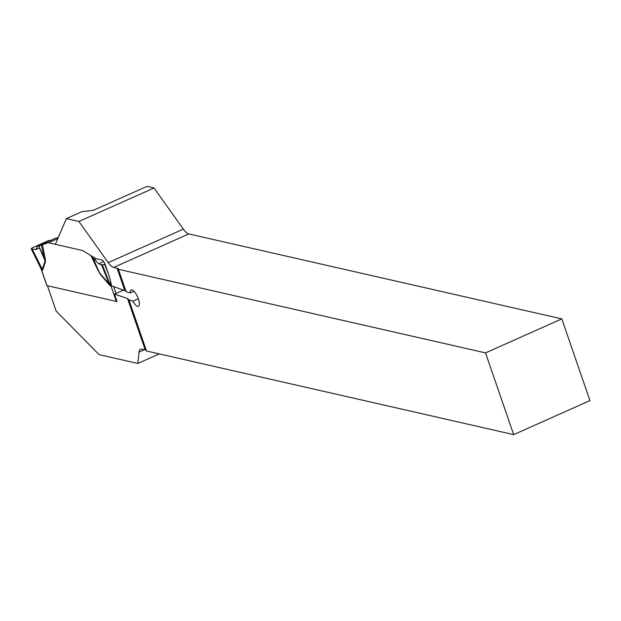 <?xml version="1.0" encoding="UTF-8"?>
<svg xmlns="http://www.w3.org/2000/svg" width="621" height="621" viewBox="0 0 621 621"><rect width="100%" height="100%" fill="white"/><g stroke="black" fill="none" stroke-linecap="round" stroke-linejoin="round"><path stroke-width="0.93" d="M138.312 298.717L132.832 301.162L128.912 299.85L146.525 351.005L513.668 434.615L589.95 400.607L561.811 318.884L188.8 233.938L113.682 267.426A14.368 4.921 -114 0 1 108.24 262.629L78.906 221.472L66.369 218.615L55.362 244.332L82.562 250.527L91 255.673L91.815 256.419L99.872 273.349L110.554 285.505L110.631 281.624M125.861 291.001L111.625 285.87L110.096 279.046A4.487 1.537 -114 0 0 109.746 277.789L105.197 264.577A4.487 1.537 -114 0 0 101.96 260.036L95.89 258.654L82.562 250.527L48.422 242.757L38.781 245.885L44.044 257.956L41.405 244.938M113.682 267.426L117.082 268.202A14.368 3.361 161 0 1 118.339 269.025A14.368 3.361 161 0 1 118.378 269.281L485.529 352.891L513.668 434.615M188.8 233.938A14.368 4.921 66 0 1 183.366 229.133L154.031 187.984L147.014 186.385L93.468 210.255L81.84 211.722L66.369 218.615M78.906 221.472L154.031 187.984M146.354 350.516A14.368 3.361 -19 0 0 145.221 349.926L141.821 349.157A14.368 4.921 -114 0 0 140.517 349.243A14.368 4.921 -114 0 0 139.042 352.084L137.839 363.464L99.065 354.638L56.201 311.152L47.452 285.738L116.306 301.418A1.793 0.419 -19 0 0 116.965 301.395A1.793 0.419 161 0 1 116.306 301.418L46.955 285.629A1.793 0.419 -19 0 1 46.8 285.528L40.924 268.435M128.912 299.85L127.507 298.484L114.466 294.137L117.027 301.581L116.306 301.418L110.988 285.978A7.18 6.381 21 0 0 110.515 285.28M114.466 294.137L123.858 289.953M132.832 301.162A8.981 3.074 -114 0 0 138.429 306.347A8.981 3.074 -114 0 0 137.583 296.892A8.981 3.074 -114 0 0 131.116 289.945A8.981 3.074 -114 0 0 130.177 292.957L133.981 291.265M130.177 292.957L126.063 291.583L118.378 269.281M561.811 318.884L485.529 352.891M137.839 363.464L159.271 353.908M111.027 283.541L110.988 285.978L109.506 285.109L99.927 273.869L91.815 256.419M45.217 258.6L45.535 261.488L44.044 257.956L45.217 258.6L42.383 244.604M51.333 240.436L48.236 240.731L32.02 247.965L31.205 248.819L35.933 249.564L37.485 246.296L55.704 238.177L58.242 237.595M45.535 261.488L42.725 269.902L41.972 270.445L41.079 268.885M95.89 258.654L94.485 259.283L93.049 258.243M108.504 274.187L104.631 264.499L101.534 264.794L109.451 284.589A7.18 4.401 139.6 0 1 109.506 285.109M101.534 264.794L98.623 263.84L94.485 259.283M37.485 246.296L38.781 245.885M32.145 248.99L42.313 269.304L45.131 260.882L38.618 245.939M57.831 238.557L48.422 242.757M105.096 264.298L104.631 264.499M40.303 266.991L41.731 269.832L42.313 269.304A7.18 6.319 18.5 0 1 42.725 269.902M40.8 268.202L31.205 248.819L41.731 269.832A7.18 6.536 102.8 0 1 41.972 270.445M46.955 285.629L41.646 270.189A7.18 4.541 138.7 0 0 41.56 269.576M110.802 286.118A7.18 6.536 102.8 0 0 110.554 285.505L102.364 265.02M99.927 273.869L93.173 258.359M103.691 261.581L98.623 263.84M39.503 247.973L35.933 249.564L31.205 248.819L32.02 247.965L48.236 240.731L50.914 240.311M117.082 268.202L124.658 290.217M127.507 298.484L145.221 349.926M108.24 262.629L183.366 229.133M144.336 349.724L139.042 352.084M98.141 270.647L91 255.673M113.627 286.545L116.011 293.454M40.815 268.21L41.002 268.66"/></g></svg>

